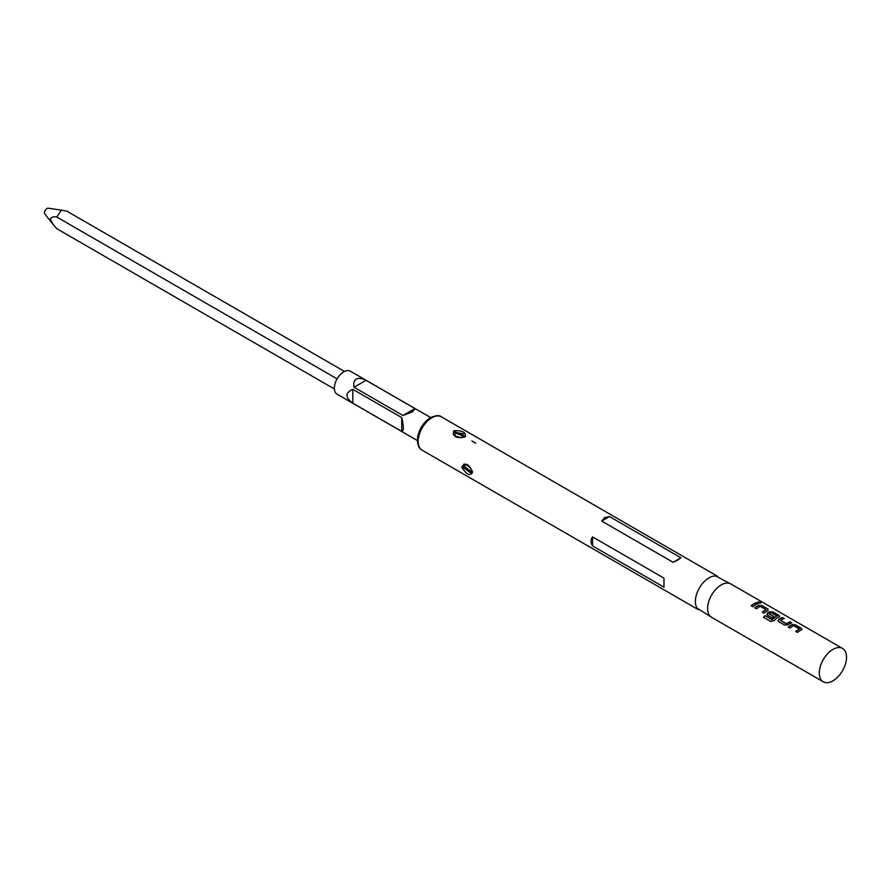 <?xml version="1.0" encoding="UTF-8"?>
<svg xmlns="http://www.w3.org/2000/svg" width="890" height="890" viewBox="0 0 890 890"><rect width="100%" height="100%" fill="white"/><g stroke="black" fill="none" stroke-linecap="round" stroke-linejoin="round"><path stroke-width="1.33" d="M760.861 603.075L760.405 602.675C758.391 601.929 757.735 602.029 758.436 602.975M758.48 602.775C760.527 603.398 761.195 603.298 760.472 602.463C758.447 601.718 757.779 601.818 758.48 602.775L758.035 602.196M842.552 648.443L730.846 583.962A19.257 11.114 120 0 0 721.223 584.908A19.257 11.114 120 0 0 708.64 601.885A19.257 11.114 120 0 0 711.588 617.304L823.294 681.796A19.257 11.114 120 0 0 832.918 680.85A19.257 11.114 120 0 0 845.5 663.873A19.257 11.114 120 0 0 842.552 648.443A19.257 11.114 120 0 0 832.918 649.4A19.257 11.114 120 0 0 820.346 666.365A19.257 11.114 120 0 0 823.294 681.796M756.723 602.541A19.257 11.114 120 0 0 753.952 603.809A19.257 11.114 120 0 0 751.171 605.756L752.884 606.746A19.257 11.114 120 0 1 755.666 604.799A19.257 11.114 120 0 1 758.436 603.531L756.689 602.741A19.024 10.98 120 0 0 753.952 603.998A19.024 10.98 120 0 0 751.305 605.834M758.792 605.289A19.257 11.114 120 0 0 757.613 605.923A19.257 11.114 120 0 0 754.82 607.859L756.533 608.849A19.257 11.114 120 0 1 759.326 606.913A19.257 11.114 120 0 1 760.283 606.39L766.045 609.717A19.257 11.114 120 0 0 765.089 610.24A19.257 11.114 120 0 0 762.296 612.175L764.009 613.165A19.257 11.114 120 0 1 766.802 611.23A19.257 11.114 120 0 1 767.981 610.596L767.97 609.038L761.973 605.578L758.781 605.489A19.024 10.98 120 0 0 757.613 606.112A19.024 10.98 120 0 0 754.954 607.937M767.981 610.596L767.97 609.038L761.94 605.779L758.781 605.489M779.117 617.026L779.095 615.457L773.098 611.997L769.928 611.719A19.257 11.114 120 0 0 768.738 612.342A19.257 11.114 120 0 0 767.525 613.11L767.547 615.212L772.453 618.049A19.257 11.114 120 0 1 774.144 616.781L769.283 613.833A19.257 11.114 120 0 1 770.262 613.221A19.257 11.114 120 0 1 771.218 612.709L776.981 616.036A19.257 11.114 120 0 0 776.024 616.559A19.257 11.114 120 0 0 772.075 619.507L765.077 615.635A19.257 11.114 120 0 0 763.486 617.26L770.673 621.409L773.755 620.808A19.257 11.114 120 0 1 777.927 617.649A19.257 11.114 120 0 1 779.117 617.026L779.762 616.358M782.633 617.504A19.257 11.114 120 0 0 779.863 618.773A19.257 11.114 120 0 0 778.661 619.529L778.672 621.632L784.669 625.091L787.85 624.836A19.257 11.114 120 0 1 789.052 624.079A19.257 11.114 120 0 1 791.822 622.811L790.109 621.821A19.257 11.114 120 0 0 787.339 623.089A19.257 11.114 120 0 0 786.36 623.69L780.597 620.363A19.257 11.114 120 0 1 781.576 619.763A19.257 11.114 120 0 1 784.346 618.494L782.599 617.705A19.024 10.98 120 0 0 779.863 618.962A19.024 10.98 120 0 0 778.672 619.707L778.661 619.529M801.367 629.875L801.356 628.307L795.36 624.847L792.178 624.569A19.257 11.114 120 0 0 790.999 625.192A19.257 11.114 120 0 0 788.206 627.139L789.919 628.129A19.257 11.114 120 0 1 792.712 626.182A19.257 11.114 120 0 1 793.669 625.67L799.431 628.996A19.257 11.114 120 0 0 798.475 629.508A19.257 11.114 120 0 0 795.682 631.455L797.395 632.445A19.257 11.114 120 0 1 800.188 630.498A19.257 11.114 120 0 1 801.367 629.875L802.024 629.208M778.027 620.797L778.672 621.632M766.891 614.367L767.547 615.212M731.969 584.608L715.872 576.03A19.257 11.114 120 0 0 708.996 577.855A19.257 11.114 120 0 0 697.182 592.573A19.257 11.114 120 0 0 697.237 608.304L712.712 617.949M461.776 467.25C465.081 461.988 468.63 463.568 472.412 471.989C470.365 476.539 466.816 474.96 461.776 467.25L462.744 467.094L471.8 473.703L472.412 471.989M663.973 587.155L592.573 545.926C590.504 542.6 590.504 539.596 592.573 536.915L663.973 578.144L663.973 587.155L663.973 578.144M678.013 559.966L673.118 562.302L601.718 521.084L604.633 517.602L609.517 516.578L680.917 557.796L678.013 559.966M464.88 436.912C456.692 438.748 452.921 436.812 453.577 431.105L454.123 430.704C462.322 430.404 466.082 432.351 465.426 436.545L464.88 436.912M472.423 471.578L470.254 467.495C465.615 464.257 463.434 463.356 463.701 464.803L462.744 467.094M465.381 436.434L454.612 431.55L453.622 433.297C452.443 434.632 454.801 436.111 460.709 437.735L465.426 436.545M471.956 473.558L463.423 465.492L472.256 472.623M466.093 464.613L464.38 465.637M454.612 432.306L463.723 433.875M464.691 437.001L455.636 432.918L454.657 435.455M401.746 431.428L352.818 403.192C345.064 397.374 345.064 392.757 352.818 389.342L401.746 417.577C403.826 426.677 403.826 431.294 401.746 431.428L401.746 417.577M430.649 417.566L350.36 371.208A13.261 7.654 120 0 0 343.729 371.864A13.261 7.654 120 0 0 335.063 383.546A13.261 7.654 120 0 0 337.099 394.17L417.388 440.528M412.704 411.692L402.959 415.485L354.031 387.239C353.319 383.178 354.064 380.464 356.278 379.107C358.57 377.861 361.818 378.261 366.024 380.319L414.951 408.566L412.704 411.692M344.486 371.453L66.928 211.208L61.31 210.129L56.815 217.049C53.834 216.337 51.62 217.004 50.174 219.04L53.077 224.391L56.815 228.719L334.384 388.963M61.31 210.129L48.249 208.204A3.46 2.002 120 0 0 45.757 209.551A3.46 2.002 120 0 0 44.5 212.755A3.46 2.002 120 0 0 44.878 214.045L53.077 224.391M337.099 378.862L56.815 217.049M352.818 403.192L352.818 389.342M354.031 387.239L366.024 380.319M402.959 415.485L414.951 408.566M592.573 545.926L592.573 536.915M673.118 562.302L680.917 557.796M601.718 521.084L609.517 516.578M758.191 603.609L756.689 602.741M766.045 609.717L766.034 609.917A19.024 10.98 120 0 0 765.089 610.429A19.024 10.98 120 0 0 762.441 612.253M767.97 610.796L767.937 609.238M779.095 617.226L779.062 615.658L773.065 612.198L769.906 611.919A19.024 10.98 120 0 0 768.738 612.531A19.024 10.98 120 0 0 767.547 613.288L766.913 614.445M776.981 616.036L776.97 616.236A19.024 10.98 120 0 0 776.024 616.737A19.024 10.98 120 0 0 772.131 619.663L772.075 619.507M774.011 616.881L769.283 613.978M771.908 619.696L765.077 615.635M765.133 615.78A19.024 10.98 120 0 0 763.609 617.337M791.577 622.889L790.075 622.021A19.024 10.98 120 0 0 787.339 623.278A19.024 10.98 120 0 0 786.371 623.879L786.36 623.69M786.148 623.879L780.597 620.508M784.101 618.572L782.599 617.705M778.672 619.707L778.038 620.875M801.356 630.076L801.323 628.507L795.326 625.047L792.167 624.769A19.024 10.98 120 0 0 790.999 625.381A19.024 10.98 120 0 0 788.351 627.216M799.431 628.996L799.42 629.197A19.024 10.98 120 0 0 798.475 629.697A19.024 10.98 120 0 0 795.827 631.533M422.149 450.207C418.389 448.226 416.909 443.709 417.722 436.634C419.624 428.235 423.874 421.905 430.449 417.677C435.9 415.33 439.549 415.051 441.407 416.854A19.257 11.114 120 0 0 431.784 417.799A19.257 11.114 120 0 0 419.201 434.776A19.257 11.114 120 0 0 422.149 450.207L698.25 609.606M454.178 431.873L453.577 431.105M464.814 436.901L465.381 435.9M455.636 432.918L455.302 432.006M468.986 466.16L471.945 470.632M475.705 443.164L471.9 440.962M441.407 416.854L717.507 576.253"/></g></svg>
